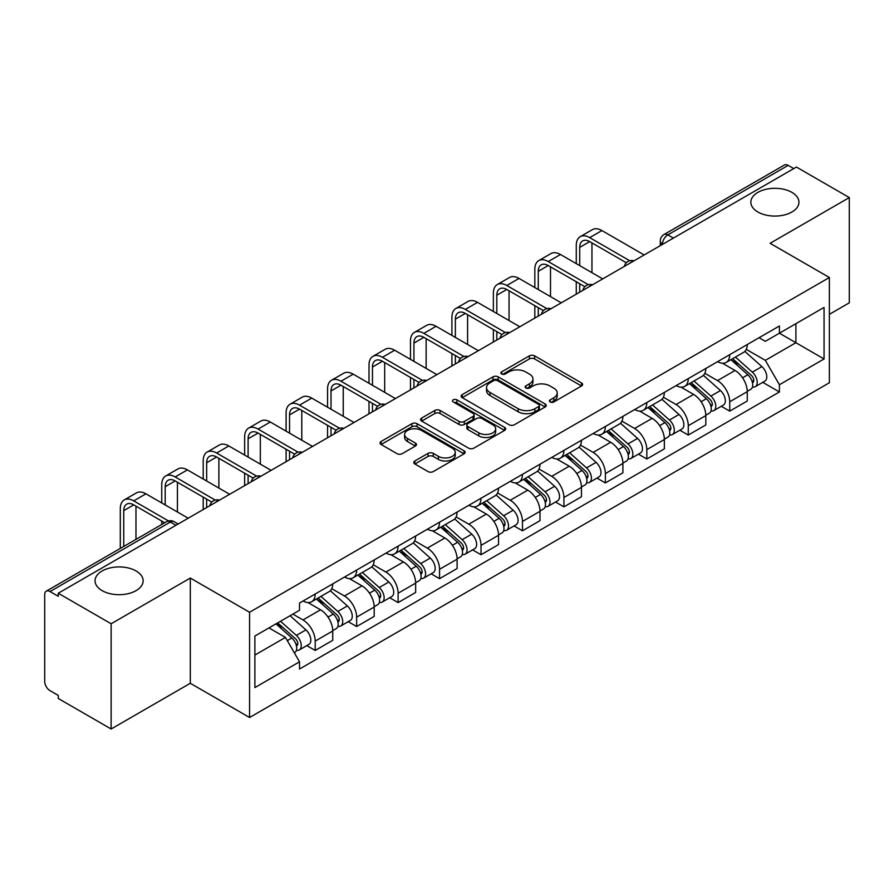 <?xml version="1.0" encoding="UTF-8"?>
<svg xmlns="http://www.w3.org/2000/svg" width="894" height="894" viewBox="0 0 894 894"><rect width="100%" height="100%" fill="white"/><g stroke="black" fill="none" stroke-linecap="round" stroke-linejoin="round"><path stroke-width="1.34" d="M550.179 401.976A2.581 1.486 0 0 0 553.822 401.976L581.536 385.973A3.688 2.134 0 0 0 582.62 384.465A3.688 2.134 0 0 0 581.536 382.967L534.59 355.857A3.688 2.134 0 0 0 529.371 355.857L501.657 371.859A2.581 1.486 0 0 0 500.908 372.91A2.581 1.486 0 0 0 501.657 373.96A2.581 1.486 0 0 0 505.311 373.96L508.898 371.893A11.801 6.817 0 0 1 525.594 371.893L529.505 374.15A11.801 6.817 0 0 1 532.958 378.967A11.801 6.817 0 0 1 529.505 383.794L525.918 385.862A2.581 1.486 0 0 0 525.158 386.912A2.581 1.486 0 0 0 525.918 387.974A2.581 1.486 0 0 0 529.572 387.974L533.159 385.895A11.801 6.817 0 0 1 549.844 385.895L553.755 388.152A11.801 6.817 0 0 1 557.219 392.98A11.801 6.817 0 0 1 553.755 397.796L550.179 399.864A2.581 1.486 0 0 0 549.419 400.914A2.581 1.486 0 0 0 550.179 401.976L550.179 399.864M136.111 570.987A24.049 13.891 0 0 0 109.895 567.981A24.049 13.891 0 0 0 95.055 580.809A24.049 13.891 0 0 0 102.095 590.621A24.049 13.891 0 0 0 128.3 593.638A24.049 13.891 0 0 0 143.152 580.809A24.049 13.891 0 0 0 136.111 570.987M791.905 192.366A24.049 13.891 0 0 0 765.7 189.36A24.049 13.891 0 0 0 750.848 202.189A24.049 13.891 0 0 0 757.889 212.001A24.049 13.891 0 0 0 784.105 215.018A24.049 13.891 0 0 0 798.945 202.189A24.049 13.891 0 0 0 791.905 192.366M414.872 460.969A3.688 2.134 0 0 0 413.788 462.466A3.688 2.134 0 0 0 414.872 463.975L428.047 471.585A3.688 2.134 0 0 0 433.266 471.585L464.042 453.817A3.688 2.134 0 0 0 465.115 452.308A3.688 2.134 0 0 0 464.042 450.799L417.085 423.7A3.688 2.134 0 0 0 411.877 423.7L381.101 441.468A3.688 2.134 0 0 0 380.017 442.966A3.688 2.134 0 0 0 381.101 444.474L397.003 453.66A3.688 2.134 0 0 0 402.222 453.66L415.397 446.061A3.688 2.134 0 0 0 416.47 444.553A3.688 2.134 0 0 0 415.397 443.044L407.508 438.485A9.868 5.699 0 0 1 404.613 434.462A9.868 5.699 0 0 1 410.704 429.198A9.868 5.699 0 0 1 421.454 430.439L452.364 448.274A9.868 5.699 0 0 1 455.258 452.308A9.868 5.699 0 0 1 449.168 457.572A9.868 5.699 0 0 1 438.406 456.331L433.266 453.359A3.688 2.134 0 0 0 428.047 453.359L414.872 460.969L414.872 463.975M249.571 612.256L190.31 578.049L111.135 623.766L58.255 593.236L796.42 167.055L849.3 197.585L770.114 243.302L829.375 277.509L249.571 612.256L249.571 717.502L829.375 382.755L829.375 277.509M509.155 424.751A3.688 2.134 0 0 0 514.374 424.751L545.15 406.982A3.688 2.134 0 0 0 546.234 405.474A3.688 2.134 0 0 0 545.15 403.965L498.204 376.866A3.688 2.134 0 0 0 492.985 376.866L462.209 394.634A3.688 2.134 0 0 0 461.136 396.143A3.688 2.134 0 0 0 462.209 397.64L509.155 424.751M454.241 402.535A2.581 1.486 0 0 1 456.868 402.892L456.868 399.83L504.596 427.388A3.688 2.134 0 0 1 505.68 428.885A3.688 2.134 0 0 1 504.596 430.394L473.82 448.162A3.688 2.134 0 0 1 468.601 448.162L421.655 421.063L421.655 418.046A3.688 2.134 0 0 0 420.571 419.554A3.688 2.134 0 0 0 421.655 421.063M421.655 418.046L434.83 410.447A3.688 2.134 0 0 1 440.038 410.447L459.08 421.432A3.688 2.134 0 0 0 464.299 421.432L473.038 416.392A3.688 2.134 0 0 0 474.122 414.883A3.688 2.134 0 0 0 473.038 413.386L453.213 401.931A2.581 1.486 0 0 1 452.453 400.881A2.581 1.486 0 0 1 454.051 399.506A2.581 1.486 0 0 1 456.868 399.83M111.135 623.766L111.135 729.001L58.255 698.471L58.255 695.409L50.019 690.649A7.521 4.336 -120 0 1 44.7 681.451L44.7 594.611A7.521 4.336 -120 0 1 46.253 591.169L166.63 521.683A7.521 4.336 60 0 1 170.385 522.051L50.019 591.549A7.521 4.336 -120 0 0 46.253 591.169M829.375 314.33L849.3 302.831L849.3 197.585M111.135 729.001L190.31 683.284L249.571 717.502M58.255 593.236L58.255 596.298L50.019 591.549M673.394 238.083L667.818 234.865A7.521 4.336 60 0 0 664.052 234.496L784.429 164.999A7.521 4.336 60 0 1 788.184 165.368L667.818 234.865A7.521 4.336 120 0 0 662.499 244.073L662.499 244.375M793.76 168.586L788.184 165.368M729.727 354.683A17.288 9.979 60 0 1 726.14 362.439L743.685 352.314A17.288 9.979 -120 0 0 747.261 344.559M704.841 373.29L717.502 380.609A17.288 9.979 60 0 1 729.727 401.775L747.261 391.65A17.288 9.979 -120 0 0 735.036 370.485L722.486 363.232M747.261 391.65L747.261 401.015L729.727 411.139L721.313 406.278M726.14 362.439A17.288 9.979 60 0 1 717.636 361.657M729.727 401.775L729.727 411.139M688.268 378.609A17.288 9.979 60 0 1 684.692 386.376L702.226 376.24A17.288 9.979 -120 0 0 705.813 368.484M679.865 430.215L688.268 435.065L705.813 424.941L705.813 415.587A17.288 9.979 -120 0 0 693.588 394.41L681.038 387.169M684.692 386.376A17.288 9.979 60 0 1 676.188 385.593M663.382 397.227L676.054 404.535A17.288 9.979 60 0 1 688.268 425.712L688.268 435.065M646.82 402.546A17.288 9.979 60 0 1 643.244 410.301L660.778 400.177A17.288 9.979 -120 0 0 664.354 392.421M638.417 454.141L646.82 459.002L664.354 448.877L664.354 439.513A17.288 9.979 -120 0 0 652.139 418.347L639.579 411.095M643.244 410.301A17.288 9.979 60 0 1 634.729 409.519M621.933 421.152L634.595 428.472A17.288 9.979 60 0 1 646.82 449.637L646.82 459.002M605.372 426.472A17.288 9.979 60 0 1 601.785 434.238L619.33 424.114A17.288 9.979 -120 0 0 622.906 416.347M596.957 478.078L605.372 482.928L622.906 472.803L622.906 463.45A17.288 9.979 -120 0 0 610.68 442.273L598.131 435.032M601.785 434.238A17.288 9.979 60 0 1 593.281 433.456M580.474 445.089L593.147 452.398A17.288 9.979 60 0 1 605.372 473.574L605.372 482.928M563.913 450.408A17.288 9.979 60 0 1 560.337 458.164L577.87 448.039A17.288 9.979 -120 0 0 581.458 440.284M555.509 502.015L563.913 506.864L581.458 496.74L581.458 487.375A17.288 9.979 -120 0 0 569.232 466.21L556.683 458.957M560.337 458.164A17.288 9.979 60 0 1 551.822 457.393M539.026 469.026L551.699 476.334A17.288 9.979 60 0 1 563.913 497.511L563.913 506.864M522.465 474.345A17.288 9.979 60 0 1 518.889 482.101L536.422 471.976A17.288 9.979 -120 0 0 539.998 464.209M514.061 525.94L522.465 530.801L539.998 520.666L539.998 511.312A17.288 9.979 -120 0 0 527.784 490.147L515.223 482.894M518.889 482.101A17.288 9.979 60 0 1 510.373 481.318M497.578 492.952L510.239 500.271A17.288 9.979 60 0 1 522.465 521.437L522.465 530.801M481.017 498.271A17.288 9.979 60 0 1 477.43 506.026L494.974 495.902A17.288 9.979 -120 0 0 498.55 488.146M472.602 549.877L481.017 554.727L498.55 544.602L498.55 535.249A17.288 9.979 -120 0 0 486.325 514.072L473.775 506.831M477.43 506.026A17.288 9.979 60 0 1 468.925 505.255M456.119 516.888L468.791 524.197A17.288 9.979 60 0 1 481.017 545.374L481.017 554.727M439.557 522.208A17.288 9.979 60 0 1 435.981 529.963L453.515 519.839A17.288 9.979 -120 0 0 457.102 512.083M431.154 573.803L439.557 578.664L457.102 568.539L457.102 559.175A17.288 9.979 -120 0 0 444.877 538.009L432.316 530.757M435.981 529.963A17.288 9.979 60 0 1 427.466 529.181M414.671 540.814L427.332 548.134A17.288 9.979 60 0 1 439.557 569.299L439.557 578.664M398.109 546.133A17.288 9.979 60 0 1 394.522 553.9L412.067 543.775A17.288 9.979 -120 0 0 415.643 536.009M389.695 597.74L398.109 602.59L415.643 592.465L415.643 583.111A17.288 9.979 -120 0 0 403.417 561.935L390.868 554.693M394.522 553.9A17.288 9.979 60 0 1 386.018 553.118M373.223 564.751L385.884 572.059A17.288 9.979 60 0 1 398.109 593.236L398.109 602.59M356.65 570.07A17.288 9.979 60 0 1 353.074 577.826L370.608 567.701A17.288 9.979 -120 0 0 374.195 559.946M348.247 621.665L356.65 626.526L374.195 616.402L374.195 607.037A17.288 9.979 -120 0 0 361.969 585.872L349.42 578.619M353.074 577.826A17.288 9.979 60 0 1 344.57 577.043M331.763 588.688L344.436 595.996A17.288 9.979 60 0 1 356.65 617.162L356.65 626.526M315.202 593.996A17.288 9.979 60 0 1 311.626 601.763L329.16 591.638A17.288 9.979 -120 0 0 332.736 583.871M306.798 645.602L315.202 650.452L332.736 640.327L332.736 630.974A17.288 9.979 -120 0 0 320.521 609.797L307.961 602.556M311.626 601.763A17.288 9.979 60 0 1 303.111 600.98M292.886 614.1L302.977 619.933A17.288 9.979 60 0 1 315.202 641.099L315.202 650.452M759.084 337.731L765.331 341.329L824.056 307.424L795.895 323.684L795.895 342.715L765.331 360.36L746.289 349.364M254.879 655.056L285.443 637.422L299.524 661.806L254.879 687.587L254.879 636.036L299.524 610.267L299.524 603.048L779.412 325.986L779.412 333.205L824.056 358.975L779.412 384.744L765.331 360.36M824.056 307.424L824.056 358.975M299.524 661.806L299.524 669.025L779.412 391.963L779.412 384.744M190.31 578.049L190.31 683.284M285.443 637.422L268.971 627.901M762.772 382.353L779.412 391.963M551.207 402.334L553.755 400.858A11.801 6.817 0 0 0 557.219 396.042L557.219 392.98M532.958 378.967L532.958 382.04A11.801 6.817 0 0 1 529.505 386.856L526.946 388.331M581.491 386.007L534.59 358.93A3.688 2.134 0 0 0 529.371 358.93L502.696 374.329M545.105 407.005L498.204 379.928A3.688 2.134 0 0 0 492.985 379.928L462.265 397.674M538.635 406.524A2.581 1.486 0 0 0 539.384 405.474A2.581 1.486 0 0 0 538.635 404.423L497.422 380.632A2.581 1.486 0 0 0 493.767 380.632L489.99 382.811A11.801 6.817 0 0 0 486.537 387.627A11.801 6.817 0 0 0 489.99 392.444L518.162 408.714A11.801 6.817 0 0 0 534.847 408.714L538.635 406.524L538.635 409.597A2.581 1.486 0 0 0 539.384 408.547L539.384 405.474M486.537 387.627L486.537 390.7A11.801 6.817 0 0 0 489.99 395.517L489.99 392.444M538.635 409.597L534.847 411.776A11.801 6.817 0 0 1 518.162 411.776L489.99 395.517M421.7 421.085L434.83 413.509L434.83 410.447M474.122 414.883L474.122 417.956A3.688 2.134 0 0 1 473.038 419.465L464.299 424.505A3.688 2.134 0 0 1 459.08 424.505L440.038 413.509A3.688 2.134 0 0 0 434.83 413.509M456.868 402.892L504.551 430.427M478.838 432.841A9.868 5.699 0 0 0 489.588 434.082A9.868 5.699 0 0 0 495.678 428.818A9.868 5.699 0 0 0 492.795 424.784L481.9 418.504A3.688 2.134 0 0 0 476.692 418.504L467.953 423.544A3.688 2.134 0 0 0 466.869 425.052A3.688 2.134 0 0 0 467.953 426.561L478.838 432.841L478.838 435.914A9.868 5.699 0 0 0 489.588 437.144A9.868 5.699 0 0 0 495.678 431.88L495.678 428.818M466.869 425.052L466.869 428.114A3.688 2.134 0 0 0 467.953 429.623L467.953 426.561M478.838 435.914L467.953 429.623M455.258 452.308L455.258 455.37A9.868 5.699 0 0 1 449.168 460.633A9.868 5.699 0 0 1 438.406 459.404L433.266 456.432A3.688 2.134 0 0 0 428.047 456.432L414.917 464.008M404.613 434.462L404.613 437.535A9.868 5.699 0 0 0 407.508 441.558L407.508 438.485M415.341 446.084L407.508 441.558M463.986 453.839L417.085 426.762A3.688 2.134 0 0 0 411.877 426.762L381.146 444.508L381.101 441.468M730.923 359.679L747.82 374.754A9.398 5.42 60 0 1 750.77 389.281L747.261 391.304M731.37 360.081L739.327 364.674M732.633 358.695L751.429 375.469A4.515 2.604 60 0 1 752.837 382.442A4.515 2.604 60 0 1 752.424 382.598M735.438 357.075L752.335 372.139A9.398 5.42 60 0 1 755.285 386.666A9.398 5.42 60 0 1 752.446 386.968M744.858 351.42L761.9 366.618A9.398 5.42 60 0 1 764.851 381.146L755.285 386.666M579.725 265.619L579.725 247.37A14.092 8.135 60 0 1 582.642 240.911A14.092 8.135 60 0 1 589.694 241.615L626.303 262.747M644.161 254.958L601.919 230.563A18.975 10.951 -120 0 0 592.431 229.624L580.206 236.686A18.975 10.951 -120 0 0 576.272 245.369L576.272 263.629M629.734 260.746L589.694 237.625A18.975 10.951 -120 0 0 580.206 236.686M576.272 281.733L576.272 294.16M579.725 292.159L579.725 283.722M591.951 272.681L591.951 242.922M689.475 383.615L706.361 398.679A9.398 5.42 60 0 1 709.311 413.207L705.813 415.229M689.922 384.007L697.868 388.599M691.174 382.632L709.97 399.394A4.515 2.604 60 0 1 711.389 406.368A4.515 2.604 60 0 1 710.976 406.535M693.99 381L710.886 396.076A9.398 5.42 60 0 1 713.825 410.603A9.398 5.42 60 0 1 710.998 410.905M703.41 375.346L720.452 390.555A9.398 5.42 60 0 1 723.391 405.083L713.825 410.603M648.016 407.541L664.912 422.616A9.398 5.42 60 0 1 667.863 437.144L664.354 439.166M648.463 407.943L656.419 412.536M649.726 406.558L668.522 423.331A4.515 2.604 60 0 1 669.93 430.305A4.515 2.604 60 0 1 669.528 430.472M652.542 404.937L669.427 420.012A9.398 5.42 60 0 1 672.377 434.54A9.398 5.42 60 0 1 669.539 434.842M661.951 399.283L678.993 414.481A9.398 5.42 60 0 1 681.943 429.008L672.377 434.54M538.277 289.555L538.277 271.295A14.092 8.135 60 0 1 541.194 264.847A14.092 8.135 60 0 1 548.234 265.54L584.844 286.683M602.712 278.894L560.46 254.499A18.975 10.951 -120 0 0 550.972 253.561L538.747 260.612A18.975 10.951 -120 0 0 534.824 269.306L534.824 287.555M588.274 284.672L548.234 261.562A18.975 10.951 -120 0 0 538.747 260.612M534.824 305.659L534.824 318.085M538.277 316.096L538.277 307.659M550.503 296.607L550.503 266.848M496.818 313.492L496.818 295.232A14.092 8.135 60 0 1 499.746 288.784A14.092 8.135 60 0 1 506.786 289.477L543.396 310.609M561.264 302.82L519.012 278.436A18.975 10.951 -120 0 0 509.524 277.498L497.299 284.549A18.975 10.951 -120 0 0 493.365 293.232L493.365 311.492M546.826 308.609L506.786 285.488A18.975 10.951 -120 0 0 497.299 284.549M493.365 329.595L493.365 342.022M496.818 340.022L496.818 331.585M509.044 320.544L509.044 290.785M606.568 431.478L623.464 446.553A9.398 5.42 60 0 1 626.403 461.08L622.906 463.103M607.015 431.88L614.971 436.462M608.266 430.495L627.063 447.268A4.515 2.604 60 0 1 628.482 454.241A4.515 2.604 60 0 1 628.069 454.398M611.083 428.863L627.979 443.938A9.398 5.42 60 0 1 630.929 458.466A9.398 5.42 60 0 1 628.091 458.767M620.503 423.208L637.545 438.418A9.398 5.42 60 0 1 640.495 452.945L630.929 458.466M565.12 455.404L582.005 470.479A9.398 5.42 60 0 1 584.955 485.006L581.446 487.029M565.567 455.806L573.512 460.399M566.818 454.42L585.615 471.194A4.515 2.604 60 0 1 587.034 478.167A4.515 2.604 60 0 1 586.62 478.335M569.634 452.8L586.52 467.875A9.398 5.42 60 0 1 589.47 482.402A9.398 5.42 60 0 1 586.632 482.704M579.055 447.145L596.086 462.354A9.398 5.42 60 0 1 599.036 476.882L589.47 482.402M523.66 479.34L540.557 494.416A9.398 5.42 60 0 1 543.507 508.943L539.998 510.966M524.107 479.743L532.064 484.324M525.37 478.357L544.167 495.131A4.515 2.604 60 0 1 545.575 502.104A4.515 2.604 60 0 1 545.172 502.26M528.175 476.737L545.072 491.801A9.398 5.42 60 0 1 548.022 506.328A9.398 5.42 60 0 1 545.184 506.63M537.596 471.082L554.638 486.28A9.398 5.42 60 0 1 557.588 500.808L548.022 506.328M455.37 337.418L455.37 319.158A14.092 8.135 60 0 1 458.287 312.71A14.092 8.135 60 0 1 465.338 313.414L501.947 334.546M519.805 326.757L477.552 302.362A18.975 10.951 -120 0 0 468.065 301.423L455.851 308.486A18.975 10.951 -120 0 0 451.917 317.169L451.917 335.429M505.378 332.534L465.338 309.425A18.975 10.951 -120 0 0 455.851 308.486M451.917 353.532L451.917 365.959M455.37 363.959L455.37 355.521M467.596 344.481L467.596 314.71M413.922 361.355L413.922 343.095A14.092 8.135 60 0 1 416.839 336.647A14.092 8.135 60 0 1 423.879 337.34L460.488 358.483M478.357 350.694L436.104 326.299A18.975 10.951 -120 0 0 426.617 325.36L414.391 332.412A18.975 10.951 -120 0 0 410.469 341.106L410.469 359.354M463.919 356.471L423.879 333.35A18.975 10.951 -120 0 0 414.391 332.412M410.469 377.458L410.469 389.885M413.922 387.895L413.922 379.458M426.136 368.406L426.136 338.647M372.463 385.28L372.463 367.032A14.092 8.135 60 0 1 375.379 360.573A14.092 8.135 60 0 1 382.431 361.277L419.04 382.408M436.898 374.62L394.656 350.224A18.975 10.951 -120 0 0 385.169 349.286L372.943 356.348A18.975 10.951 -120 0 0 369.01 365.031L369.01 383.291M422.471 380.397L382.431 357.287A18.975 10.951 -120 0 0 372.943 356.348M369.01 401.395L369.01 413.821M372.463 411.821L372.463 403.384M384.688 392.343L384.688 362.584M482.212 503.277L499.098 518.341A9.398 5.42 60 0 1 502.048 532.869L498.55 534.891M482.659 503.668L490.605 508.261M483.911 502.294L502.707 519.056A4.515 2.604 60 0 1 504.127 526.03A4.515 2.604 60 0 1 503.713 526.197M486.727 500.662L503.624 515.737A9.398 5.42 60 0 1 506.574 530.265A9.398 5.42 60 0 1 503.735 530.567M496.148 495.008L513.19 510.217A9.398 5.42 60 0 1 516.14 524.744L506.574 530.265M331.015 409.217L331.015 390.957A14.092 8.135 60 0 1 333.931 384.509A14.092 8.135 60 0 1 340.983 385.202L377.581 406.345M395.45 398.556L353.197 374.161A18.975 10.951 -120 0 0 343.709 373.223L331.484 380.274A18.975 10.951 -120 0 0 327.562 388.968L327.562 407.217M381.012 404.334L340.983 381.224A18.975 10.951 -120 0 0 331.484 380.274M327.562 425.32L327.562 437.747M331.015 435.758L331.015 427.321M343.24 416.269L343.24 386.51M440.753 527.203L457.65 542.278A9.398 5.42 60 0 1 460.6 556.806L457.091 558.828M441.211 527.605L449.157 532.198M442.463 526.22L461.259 542.993A4.515 2.604 60 0 1 462.679 549.966A4.515 2.604 60 0 1 462.265 550.134M445.279 524.599L462.164 539.674A9.398 5.42 60 0 1 465.115 554.202A9.398 5.42 60 0 1 462.276 554.503M454.7 518.945L471.73 534.143A9.398 5.42 60 0 1 474.68 548.67L465.115 554.202M289.555 433.143L289.555 414.894A14.092 8.135 60 0 1 292.483 408.446A14.092 8.135 60 0 1 299.524 409.139L336.133 430.271M354.002 422.482L311.749 398.098A18.975 10.951 -120 0 0 302.261 397.148L290.036 404.211A18.975 10.951 -120 0 0 286.102 412.894L286.102 431.154M339.564 428.271L299.524 405.15A18.975 10.951 -120 0 0 290.036 404.211M286.102 449.257L286.102 461.684M289.555 459.684L289.555 451.246M301.781 440.206L301.781 410.447M399.305 551.14L416.202 566.215A9.398 5.42 60 0 1 419.152 580.731L415.643 582.765M399.752 551.531L407.709 556.124M401.015 550.156L419.811 566.93A4.515 2.604 60 0 1 421.219 573.903A4.515 2.604 60 0 1 420.806 574.06M403.82 548.525L420.716 563.6A9.398 5.42 60 0 1 423.667 578.127A9.398 5.42 60 0 1 420.828 578.429M413.24 542.87L430.282 558.079A9.398 5.42 60 0 1 433.232 572.607L423.667 578.127M248.107 457.08L248.107 438.82A14.092 8.135 60 0 1 251.024 432.372A14.092 8.135 60 0 1 258.075 433.076L294.685 454.208M312.542 446.419L270.301 422.024A18.975 10.951 -120 0 0 260.813 421.085L248.588 428.148A18.975 10.951 -120 0 0 244.654 436.831L244.654 455.091M298.115 452.196L258.075 429.086A18.975 10.951 -120 0 0 248.588 428.148M244.654 473.194L244.654 485.61M248.107 483.62L248.107 475.183M260.333 464.142L260.333 434.372M357.857 575.066L374.742 590.141A9.398 5.42 60 0 1 377.693 604.668L374.184 606.691M358.304 575.468L366.249 580.061M359.556 574.082L378.352 590.856A4.515 2.604 60 0 1 379.771 597.829A4.515 2.604 60 0 1 379.358 597.997M362.372 572.462L379.257 587.537A9.398 5.42 60 0 1 382.207 602.064A9.398 5.42 60 0 1 379.369 602.366M371.792 566.807L388.823 582.016A9.398 5.42 60 0 1 391.773 596.533L382.207 602.064M206.659 481.017L206.659 462.757A14.092 8.135 60 0 1 209.576 456.309A14.092 8.135 60 0 1 216.616 457.002L253.225 478.134M271.094 470.356L228.842 445.961A18.975 10.951 -120 0 0 219.354 445.022L207.129 452.073A18.975 10.951 -120 0 0 203.206 460.768L203.206 479.016M256.656 476.133L216.616 453.012A18.975 10.951 -120 0 0 207.129 452.073M203.206 497.12L203.206 509.546M206.659 507.557L206.659 499.12M218.885 488.068L218.885 458.309M316.398 599.002L333.294 614.077A9.398 5.42 60 0 1 336.245 628.605L332.736 630.628M316.845 599.405L324.801 603.986M318.108 598.019L336.904 614.793A4.515 2.604 60 0 1 338.312 621.766A4.515 2.604 60 0 1 337.91 621.922M320.924 596.399L337.809 611.462A9.398 5.42 60 0 1 340.759 625.99A9.398 5.42 60 0 1 337.921 626.292M330.333 590.744L347.375 605.942A9.398 5.42 60 0 1 350.325 620.47L340.759 625.99M165.2 504.942L165.2 486.694A14.092 8.135 60 0 1 168.128 480.234A14.092 8.135 60 0 1 175.168 480.938L211.777 502.07M229.646 494.281L187.394 469.886A18.975 10.951 -120 0 0 177.906 468.948L165.681 476.01A18.975 10.951 -120 0 0 161.747 484.693L161.747 502.953M215.208 500.059L175.168 476.949A18.975 10.951 -120 0 0 165.681 476.01M161.747 521.057L161.747 524.499M177.425 512.005L177.425 482.235M275.978 623.856L291.835 638.003A9.398 5.42 60 0 1 294.785 652.531L294.327 652.799M276.145 623.766L283.342 627.923M277.688 622.872L295.445 638.718A4.515 2.604 60 0 1 296.864 645.691A4.515 2.604 60 0 1 296.45 645.859M280.504 621.252L296.361 635.399A9.398 5.42 60 0 1 299.311 649.927A9.398 5.42 60 0 1 296.473 650.229M290.069 615.72L305.927 629.879A9.398 5.42 60 0 1 308.877 644.406L299.311 649.927M123.752 546.435L123.752 510.619A14.092 8.135 60 0 1 126.669 504.171A14.092 8.135 60 0 1 133.72 504.864L164.731 522.778M188.187 518.218L145.934 493.823A18.975 10.951 -120 0 0 136.447 492.885L124.232 499.936A18.975 10.951 -120 0 0 120.299 508.63L120.299 548.424M168.441 520.923L133.72 500.875A18.975 10.951 -120 0 0 124.232 499.936M135.977 539.373L135.977 506.172M662.767 244.218L662.499 244.073A7.521 4.336 0 0 1 660.297 241L660.297 245.649M356.65 617.162L374.195 607.037M398.109 593.236L415.643 583.111M439.557 569.299L457.102 559.175M481.017 545.374L498.55 535.249M522.465 521.437L539.998 511.312M563.913 497.511L581.458 487.375M605.372 473.574L622.906 463.45M646.82 449.637L664.354 439.513M688.268 425.712L705.813 415.587M315.202 641.099L332.736 630.974M302.977 619.933L320.521 609.797M344.436 595.996L361.969 585.872M385.884 572.059L403.417 561.935M427.332 548.134L444.877 538.009M468.791 524.197L486.325 514.072M510.239 500.271L527.784 490.147M551.699 476.334L569.232 466.21M593.147 452.398L610.68 442.273M634.595 428.472L652.139 418.347M676.054 404.535L693.588 394.41M717.502 380.609L735.036 370.485M633.332 261.216A7.521 4.336 120 0 0 630.013 263.127M591.884 285.141A7.521 4.336 120 0 0 588.565 287.063M550.425 309.078A7.521 4.336 120 0 0 547.117 310.989M508.977 333.004A7.521 4.336 120 0 0 505.658 334.926M467.528 356.941A7.521 4.336 120 0 0 464.209 358.863M426.069 380.878A7.521 4.336 120 0 0 422.75 382.788M384.621 404.803A7.521 4.336 120 0 0 381.302 406.725M343.173 428.74A7.521 4.336 120 0 0 339.854 430.651M301.714 452.666A7.521 4.336 120 0 0 298.395 454.588M260.266 476.603A7.521 4.336 120 0 0 256.947 478.513M218.806 500.539A7.521 4.336 120 0 0 215.488 502.45M175.962 525.27L170.385 522.051A7.521 4.336 120 0 1 174.14 521.683A7.521 7.521 0 0 0 166.63 521.683M553.755 400.858L553.755 397.796M525.918 387.974L525.918 385.862M529.505 386.856L529.505 383.794M501.657 373.96L501.657 371.859M529.371 358.93L529.371 355.857M534.59 358.93L534.59 355.857M581.536 385.973L581.536 382.967M462.209 397.64L462.209 394.634M492.985 379.928L492.985 376.866M498.204 379.928L498.204 376.866M545.15 406.982L545.15 403.965M518.162 411.776L518.162 408.714M534.847 411.776L534.847 408.714M440.038 413.509L440.038 410.447M459.08 424.505L459.08 421.432M464.299 424.505L464.299 421.432M473.038 419.465L473.038 416.392M504.596 430.394L504.596 427.388M428.047 456.432L428.047 453.359M433.266 456.432L433.266 453.359M438.406 459.404L438.406 456.331M415.397 446.061L415.397 443.044M411.877 426.762L411.877 423.7M417.085 426.762L417.085 423.7M464.042 453.817L464.042 450.799M747.82 374.754L742.545 377.793M753.776 380.375L752.077 381.358M761.9 366.618L752.335 372.139M589.694 237.625L601.919 230.563M579.725 247.37L589.694 241.615M706.361 398.679L701.097 401.73M712.317 404.311L710.629 405.284M720.452 390.555L710.886 396.076M664.912 422.616L659.649 425.656M670.869 428.237L669.181 429.221M678.993 414.481L669.427 420.012M548.234 261.562L560.46 254.499M538.277 271.295L548.234 265.552M506.786 285.488L519.012 278.436M496.818 295.232L506.786 289.477M623.464 446.553L618.19 449.593M629.421 452.174L627.722 453.146M637.545 438.418L627.979 443.938M582.005 470.479L576.742 473.518M587.961 476.1L586.274 477.083M596.086 462.354L586.52 467.875M540.557 494.416L535.282 497.455M546.513 500.037L544.815 501.02M554.638 486.28L545.072 491.801M465.338 309.425L477.552 302.362M455.37 319.158L465.338 313.414M423.879 333.35L436.104 326.299M413.922 343.095L423.879 337.34M382.431 357.287L394.656 350.224M372.463 367.032L382.431 361.277M499.098 518.341L493.834 521.381M505.065 523.973L503.367 524.946M513.19 510.217L503.624 515.737M340.983 381.224L353.197 374.161M331.015 390.957L340.983 385.202M457.65 542.278L452.386 545.318M463.606 547.899L461.919 548.882M471.73 534.143L462.164 539.674M299.524 405.15L311.749 398.098M289.555 414.894L299.524 409.139M416.202 566.215L410.927 569.254M422.158 571.836L420.459 572.808M430.282 558.079L420.716 563.6M258.075 429.086L270.301 422.024M248.107 438.82L258.075 433.076M374.742 590.141L369.479 593.18M380.699 595.762L379.011 596.745M388.823 582.016L379.257 587.537M216.616 453.012L228.842 445.961M206.659 462.757L216.616 457.002M333.294 614.077L328.031 617.117M339.251 619.698L337.552 620.671M347.375 605.942L337.809 611.462M175.168 476.949L187.394 469.886M165.2 486.694L175.168 480.938M291.835 638.003L287.298 640.629M297.803 643.635L296.104 644.608M305.927 629.879L296.361 635.399M133.72 500.875L145.934 493.823M123.752 510.619L133.72 504.864M633.969 260.847A7.521 7.521 0 0 0 624.325 266.412M592.521 284.773A7.521 7.521 0 0 0 582.877 290.349M551.073 308.709A7.521 7.521 0 0 0 541.429 314.275M509.614 332.646A7.521 7.521 0 0 0 499.969 338.211M468.165 356.572A7.521 7.521 0 0 0 458.521 362.137M426.706 380.509A7.521 7.521 0 0 0 417.073 386.074M385.258 404.434A7.521 7.521 0 0 0 375.614 410.011M343.81 428.371A7.521 7.521 0 0 0 334.166 433.936M302.351 452.297A7.521 7.521 0 0 0 292.707 457.873M260.903 476.234A7.521 7.521 0 0 0 251.259 481.799M219.455 500.171A7.521 7.521 0 0 0 209.811 505.736M178.163 523.996L174.14 521.683M664.052 234.496A7.521 7.521 0 0 0 660.297 241"/></g></svg>
